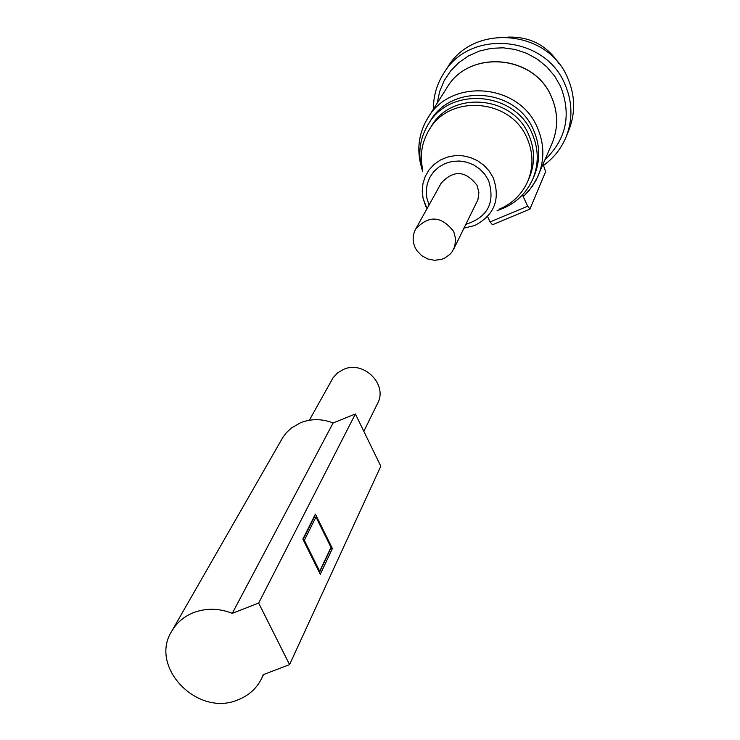 <?xml version="1.0" encoding="UTF-8"?>
<svg xmlns="http://www.w3.org/2000/svg" width="740" height="740" viewBox="0 0 740 740"><rect width="100%" height="100%" fill="white"/><g stroke="black" fill="none" stroke-linecap="round" stroke-linejoin="round"><path stroke-width="1.11" d="M309.339 420.246L333.12 377.687L337.662 372.84L343.471 369.436C363.627 360.029 388.149 384.578 377.567 403.476L363.821 431.318M333.13 422.956C322.048 418.692 311.226 418.609 300.644 422.688L291.282 428.099L286.121 433.002L282.948 437.257L171.745 631.174C148.768 666.971 197.682 717.412 237.965 699.827C248.816 695.563 256.734 688.394 261.71 678.349L263.255 674.658L289.571 664.622L380.804 466.209L355.376 413.975L333.13 422.956L232.295 613.331C219.049 608.188 206.173 607.938 193.649 612.591C184.047 616.448 176.749 622.645 171.745 631.174M355.376 413.975L258.667 603.072L289.571 664.622M258.667 603.072L232.295 613.331M332.389 548.507L315.397 514.106L302.864 539.127L320.291 574.268L332.389 548.507L330.188 549.043M314.611 517.519L314.149 516.594M319.412 572.482L330.318 549.311M318.959 571.585L319.699 571.298L330.983 547.36L315.971 516.982L313.899 517.797L303.049 539.497M303.594 540.607L304.334 540.311L319.699 571.298M315.971 516.982L304.334 540.311M499.093 209.244C512.237 203.704 521.746 194.518 527.62 181.67C533.623 167.222 533.401 152.644 526.945 137.945C510.655 98.55 449.245 93.749 429.071 130C421.837 142.126 419.682 155.178 422.614 169.146M527.62 181.67L529.22 178.007C535.196 163.623 534.974 149.119 528.554 134.486C512.367 95.275 451.261 90.511 431.17 126.596L429.071 130M497.077 210.585C513.68 205.313 525.567 194.861 532.735 179.228L534.234 175.75C540.477 160.543 540.209 145.225 533.438 129.787C516.298 88.245 451.641 83.074 430.171 121.194L428.173 124.403C419.386 139.185 417.545 154.91 422.651 171.569M532.735 179.228C538.998 163.956 538.729 148.564 531.921 133.052C514.698 91.325 449.726 86.117 428.173 124.403M545.13 159.609C566.396 139.009 571.548 114.626 560.596 86.46L554.593 76.026L546.749 66.813L537.332 59.145L526.667 53.298L515.142 49.469L503.145 47.804L491.101 48.34L479.437 51.06L468.559 55.87L458.828 62.595L450.586 70.994L444.12 80.762L439.625 91.575L437.257 103.045M543.613 165.371C553.76 158.008 561.244 148.546 566.072 137.002C572.954 119.371 572.529 101.685 564.796 83.934C544.945 35.418 469.891 28.878 443.935 72.964C436.878 83.999 433.353 96.08 433.372 109.206M566.072 137.002L568.82 130.305C575.637 112.841 575.221 95.312 567.571 77.737C547.924 29.665 473.6 23.218 447.885 66.896L443.935 72.964M453.694 249.13L477.92 199.717L478.882 192.493L477.05 185.333C465.479 170.45 453.518 169.738 441.17 183.178L415.621 229.169C412.495 235.154 412.346 241.323 415.177 247.66L416.879 250.62L421.615 255.614L427.664 258.945L434.417 260.276L441.179 259.472L444.333 258.279L449.809 254.477L451.983 251.97L454.675 246.753L455.692 239.122L453.722 231.537C441.392 215.766 428.691 214.97 415.621 229.169M552.16 143.116C558.404 127.733 558.127 112.249 551.328 96.672C534.077 54.612 468.781 49.33 446.821 87.884C468.836 49.256 534.104 54.473 551.346 96.561C558.154 112.166 558.423 127.687 552.16 143.135L535.88 180.671L528.86 190.901L523.865 196.091L522.903 195.443M558.904 63.603C546.98 45.408 530.136 36.575 508.389 37.111M522.44 194.953L527.685 206.22L529.979 209.013L545.62 171.652L543.123 164.308M487.688 216.857L490.065 221.935L492.424 224.692M425.805 206.34L427.017 208.652M474.664 225.543L464.072 228.105L474.664 225.543C494.487 215.1 500.666 199.153 493.229 177.73L489.242 171.079L483.951 165.335L477.596 160.746L470.437 157.518L462.805 155.798L455.035 155.641L447.45 157.074L440.402 160.025L434.177 164.354L429.061 169.876L425.269 176.342L422.956 183.483L422.216 190.976L423.095 198.524L425.74 206.201M465.95 224.303C487.845 217.172 495.384 202.556 488.566 180.477L484.774 174.251L479.687 168.96L473.563 164.872L466.709 162.171L459.466 161.015L452.196 161.45L445.267 163.447L439.014 166.916L433.76 171.671L429.764 177.48L427.211 184.047L426.221 191.049L426.86 198.135L429.071 204.962M523.865 196.091L532.115 186.739L538.202 175.852C544.705 159.794 544.39 143.634 537.249 127.354C519.119 83.389 450.743 77.765 427.831 117.984L427.831 117.993C419.025 132.553 416.713 148.176 420.894 164.853M446.821 87.884L427.831 117.993C418.766 133.024 416.546 149.101 421.18 166.222M527.685 206.22L490.065 221.935M263.514 674.556L261.71 678.349M427.008 208.671L423.095 198.505M529.812 209.17L492.322 224.821"/></g></svg>
